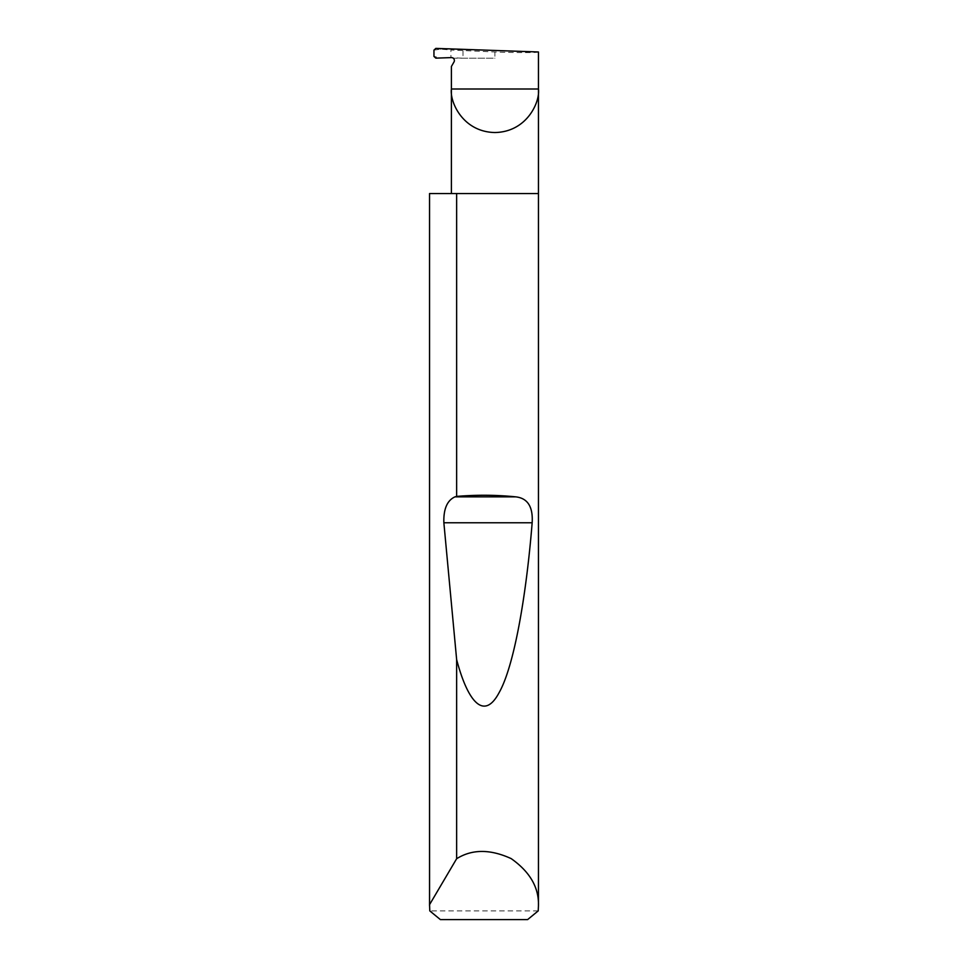 <?xml version="1.0" encoding="UTF-8"?>
<svg xmlns="http://www.w3.org/2000/svg" width="968" height="968" viewBox="0 0 968 968"><rect width="100%" height="100%" fill="white"/><g stroke="black" fill="none" stroke-linecap="round" stroke-linejoin="round"><path stroke-width="0.73" stroke-dasharray="4.84 3.63" d="M538.45 193.552L429.55 193.552M538.22 910.888L429.78 910.888M538.45 51.982C540.398 52.804 516.464 52.804 494.914 51.982L450.919 50.021L450.919 57.62L440.948 57.971L433.954 56.41M433.954 50.118L440.912 49.162L450.919 50.021M462.982 50.868L462.982 58.213L450.919 57.62M435.842 58.14L440.948 57.971M462.982 58.213L494.914 58.213L494.914 51.982M451.39 66.49L454.004 61.952C454.5 59.968 454.246 58.721 453.266 58.213L494.914 58.213M440.392 919.6L527.608 919.6M440.912 49.162L435.83 48.4"/><path stroke-width="1.45" d="M538.45 905.806L538.22 910.888L527.608 919.6L440.392 919.6L429.78 910.888L429.562 904.644L456.642 858.725C472.069 849.069 490.244 849.033 511.164 858.604C529.956 871.878 539.055 887.608 538.45 905.806L538.45 88.995L451.39 88.995L451.39 66.49L454.004 61.952A2.904 2.904 0 0 0 451.39 57.596L435.842 58.14L433.954 56.41L433.954 50.118L435.83 48.4L538.45 51.982L538.45 88.995C540.204 101.725 527.136 131.938 494.914 132.531C462.692 131.938 449.636 101.725 451.39 88.995L451.39 193.552M456.642 496.402C476.897 494.733 496.596 494.89 515.75 496.862C527.657 498.169 533.138 506.809 532.158 522.78C526.253 596.046 514.093 666.444 499.016 692.81C484.024 720.918 467.798 701.945 456.642 659.595L443.864 522.78C443.441 509.059 447.143 500.42 454.96 496.862L456.642 496.402L456.642 193.552L538.45 193.552M456.642 858.725L456.642 659.595M429.55 905.806L429.55 193.552L429.562 904.644M456.642 193.552L429.562 193.552M454.96 496.862L515.75 496.862M443.864 522.78L532.158 522.78"/></g></svg>
